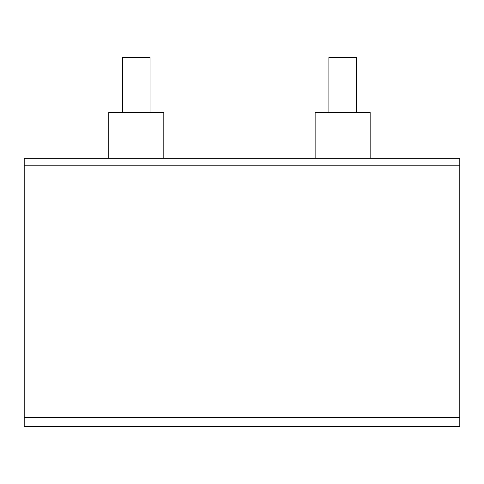 <?xml version="1.0" encoding="UTF-8"?>
<svg xmlns="http://www.w3.org/2000/svg" width="484" height="484" viewBox="0 0 484 484"><rect width="100%" height="100%" fill="white"/><g stroke="black" fill="none" stroke-linecap="round" stroke-linejoin="round"><path stroke-width="0.73" d="M459.8 426.555L24.2 426.555L24.2 417.383L459.8 417.383L459.8 426.555M122.549 112.463L122.549 57.445L150.064 57.445L150.064 112.463M328.884 112.463L328.884 57.445L356.399 57.445L356.399 112.463M315.132 158.316L315.132 112.463L370.151 112.463L370.151 158.316M108.791 158.316L108.791 112.463L163.816 112.463L163.816 158.316M24.2 165.195L459.8 165.195L459.8 158.316L24.2 158.316L24.2 417.383L459.8 417.383L459.8 165.195L24.2 165.195"/></g></svg>
